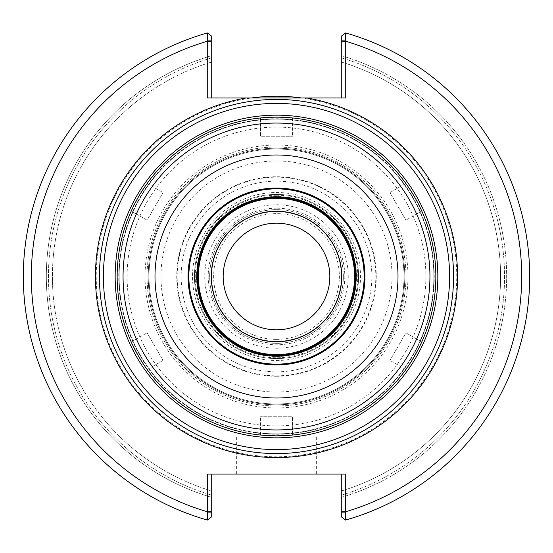 <?xml version="1.0" encoding="UTF-8"?>
<svg xmlns="http://www.w3.org/2000/svg" width="553" height="553" viewBox="0 0 553 553"><rect width="100%" height="100%" fill="white"/><g stroke="black" fill="none" stroke-linecap="round" stroke-linejoin="round"><path stroke-width="0.41" stroke-dasharray="2.77 2.07" d="M341.74 276.5A65.24 65.24 0 0 0 276.5 211.26A65.24 65.24 0 0 0 211.26 276.5A65.24 65.24 0 0 0 276.5 341.74A65.24 65.24 0 0 0 341.74 276.5M223.177 276.5A53.323 53.323 0 0 0 303.162 322.682A53.323 53.323 0 0 0 303.162 230.318A53.323 53.323 0 0 0 223.177 276.5M345.736 40.141L341.754 40.141L341.754 35.869L345.597 32.945L345.736 97.95L251.705 97.95A180.264 180.264 0 0 0 96.996 293.055A180.264 180.264 0 0 0 284.788 456.571A180.264 180.264 0 0 0 301.295 97.95M341.754 97.95L341.754 40.141M341.754 35.869L345.597 32.945L341.754 35.869L341.754 55.784L341.754 35.869M341.754 512.859L341.754 474.094L345.736 474.094L345.597 520.055A253.163 253.163 0 0 0 345.597 32.945A253.163 253.163 0 0 1 345.597 520.055L341.754 517.131L345.597 520.055L341.754 517.131L341.754 497.216A230.159 230.159 0 0 0 341.754 55.784L341.754 57.968L341.754 55.784A230.159 230.159 0 0 1 341.754 497.216L341.754 517.131L341.754 512.859L345.736 512.859M341.754 474.094L207.264 474.094L211.246 474.094L207.264 474.094L207.264 512.859L211.246 512.859L211.246 517.131L207.403 520.055L207.264 512.859M207.403 32.945L211.246 35.869L211.246 97.95L207.264 97.95L207.403 32.945L211.246 35.869L207.403 32.945A253.163 253.163 0 0 0 207.403 520.055L211.246 517.131L211.246 497.216L211.246 517.131L207.403 520.055A253.163 253.163 0 0 1 207.403 32.945A253.163 253.163 0 0 0 207.403 520.055M211.246 97.95L251.705 97.95M211.246 40.141L207.264 40.141M211.246 55.784A230.159 230.159 0 0 0 211.246 497.216L211.246 495.032L211.246 497.216A230.159 230.159 0 0 1 211.246 55.784L211.246 57.968L211.246 55.784M211.246 474.094L211.246 512.859M276.5 437.043L316.337 437.043L276.5 437.043M276.5 474.094L236.663 474.094L276.5 474.094M211.246 62.13L211.246 57.968L211.246 62.13A224.083 224.083 0 0 0 211.246 490.87L211.246 495.032L211.246 490.87A224.083 224.083 0 0 1 211.246 62.13A224.083 224.083 0 0 0 211.246 490.87M341.754 62.13L341.754 57.968L341.754 62.13A224.083 224.083 0 0 1 341.754 490.87L341.754 497.216L341.754 490.87A224.083 224.083 0 0 0 341.754 62.13A224.083 224.083 0 0 1 341.754 490.87M453.578 276.5A177.078 177.078 0 0 0 276.5 99.422A177.078 177.078 0 0 0 99.422 276.5A177.078 177.078 0 0 0 276.5 453.578A177.078 177.078 0 0 0 453.578 276.5A177.078 177.078 0 0 0 276.5 99.422A177.078 177.078 0 0 0 99.422 276.5A177.078 177.078 0 0 0 276.5 453.578A177.078 177.078 0 0 0 453.578 276.5A177.078 177.078 0 0 0 276.5 99.422A177.078 177.078 0 0 0 99.422 276.5A177.078 177.078 0 0 0 276.5 453.578A177.078 177.078 0 0 0 453.578 276.5A177.078 177.078 0 0 0 276.5 99.422A177.078 177.078 0 0 0 99.422 276.5A177.078 177.078 0 0 0 276.5 453.578A177.078 177.078 0 0 0 453.578 276.5M433.856 276.5A157.356 157.356 0 0 0 276.5 119.144A157.356 157.356 0 0 0 119.144 276.5A157.356 157.356 0 0 0 276.5 433.856A157.356 157.356 0 0 0 433.856 276.5A157.356 157.356 0 0 0 276.5 119.144A157.356 157.356 0 0 0 119.144 276.5A157.356 157.356 0 0 0 276.5 433.856A157.356 157.356 0 0 0 433.856 276.5A157.356 157.356 0 0 0 276.5 119.144A157.356 157.356 0 0 0 119.144 276.5A157.356 157.356 0 0 0 276.5 433.856A157.356 157.356 0 0 0 433.856 276.5M403.98 276.5A127.48 127.48 0 0 0 276.5 149.02A127.48 127.48 0 0 0 149.02 276.5A127.48 127.48 0 0 0 276.5 403.98A127.48 127.48 0 0 0 403.98 276.5A127.48 127.48 0 0 0 276.5 149.02A127.48 127.48 0 0 0 149.02 276.5A127.48 127.48 0 0 0 276.5 403.98A127.48 127.48 0 0 0 403.98 276.5A127.48 127.48 0 0 0 276.5 149.02A127.48 127.48 0 0 0 149.02 276.5A127.48 127.48 0 0 0 276.5 403.98A127.48 127.48 0 0 0 403.98 276.5M276.5 196.488A80.012 80.012 0 0 0 196.488 276.5A80.012 80.012 0 0 0 276.5 356.512A80.012 80.012 0 0 0 356.512 276.5A80.012 80.012 0 0 0 276.5 196.488M276.5 358.565A82.065 82.065 0 0 0 358.565 276.5A82.065 82.065 0 0 0 276.5 194.435A82.065 82.065 0 0 0 194.435 276.5A82.065 82.065 0 0 0 276.5 358.565A82.065 82.065 0 0 0 358.565 276.5A82.065 82.065 0 0 0 276.5 194.435A82.065 82.065 0 0 0 194.435 276.5A82.065 82.065 0 0 0 276.5 358.565A82.065 82.065 0 0 0 358.565 276.5A82.065 82.065 0 0 0 276.5 194.435A82.065 82.065 0 0 0 194.435 276.5A82.065 82.065 0 0 0 276.5 358.565M343.344 276.5A66.844 66.844 0 0 0 276.5 209.656A66.844 66.844 0 0 0 209.656 276.5A66.844 66.844 0 0 0 276.5 343.344A66.844 66.844 0 0 0 343.344 276.5M276.5 209.656A66.844 66.844 0 0 0 209.656 276.5A66.844 66.844 0 0 0 276.5 343.344A66.844 66.844 0 0 0 343.344 276.5A66.844 66.844 0 0 0 276.5 209.656M276.5 211.647A64.853 64.853 0 0 0 211.647 276.5A64.853 64.853 0 0 0 276.5 341.353A64.853 64.853 0 0 0 341.353 276.5A64.853 64.853 0 0 0 276.5 211.647A64.853 64.853 0 0 0 211.647 276.5A64.853 64.853 0 0 0 276.5 341.353A64.853 64.853 0 0 0 341.353 276.5A64.853 64.853 0 0 0 276.5 211.647M141.651 361.399L146.448 368.581L141.651 361.399M147.16 369.577L163.024 360.411L147.091 332.816L163.024 360.411L147.16 369.577M131.227 341.975L147.091 332.816L131.227 341.975M133.211 346.219L138.499 356.173M138.499 196.827L131.732 209.912L138.499 196.827L146.448 184.419L138.499 196.827M131.227 211.025L147.091 220.184L163.024 192.589L147.091 220.184L131.227 211.025M147.16 183.423L163.024 192.589L147.16 183.423M261.776 117.83L276.5 117.153L291.224 117.83L276.5 117.153L265.233 117.547M260.567 117.948L260.567 136.273L292.433 136.273L260.567 136.273L260.567 117.948M292.433 117.948L292.433 136.273L292.433 117.948M414.501 196.827L406.552 184.419L414.501 196.827L421.268 209.912L414.501 196.827M405.84 183.423L389.976 192.589L405.909 220.184L389.976 192.589L405.84 183.423M421.773 211.025L405.909 220.184L421.773 211.025M411.349 361.399L406.552 368.581L414.501 356.173L421.268 343.088L417.446 350.83M421.773 341.975L405.909 332.816L389.976 360.411L405.909 332.816L421.773 341.975M405.84 369.577L389.976 360.411L405.84 369.577M292.433 435.052L292.433 416.727L260.567 416.727L292.433 416.727L292.433 435.052M260.567 435.052L260.567 416.727L260.567 435.052M276.5 188.856A87.644 87.644 0 0 0 188.856 276.5A87.644 87.644 0 0 0 276.5 364.144A87.644 87.644 0 0 0 364.144 276.5A87.644 87.644 0 0 0 276.5 188.856M276.5 197.621A78.879 78.879 0 0 0 197.621 276.5A78.879 78.879 0 0 0 276.5 355.379A78.879 78.879 0 0 0 355.379 276.5A78.879 78.879 0 0 0 276.5 197.621M276.5 195.23A81.27 81.27 0 0 0 195.23 276.5A81.27 81.27 0 0 0 276.5 357.77A81.27 81.27 0 0 0 357.77 276.5A81.27 81.27 0 0 0 276.5 195.23M276.5 405.971A129.471 129.471 0 0 0 405.971 276.5A129.471 129.471 0 0 0 276.5 147.029A129.471 129.471 0 0 0 147.029 276.5A129.471 129.471 0 0 0 276.5 405.971A129.471 129.471 0 0 0 405.971 276.5A129.471 129.471 0 0 0 276.5 147.029A129.471 129.471 0 0 0 147.029 276.5A129.471 129.471 0 0 0 276.5 405.971M276.5 154.999A121.501 121.501 0 0 0 154.999 276.5A121.501 121.501 0 0 0 276.5 398.001A121.501 121.501 0 0 0 398.001 276.5A121.501 121.501 0 0 0 276.5 154.999A121.501 121.501 0 0 0 154.999 276.5A121.501 121.501 0 0 0 276.5 398.001A121.501 121.501 0 0 0 398.001 276.5A121.501 121.501 0 0 0 276.5 154.999M276.5 148.225A128.275 128.275 0 0 0 148.225 276.5A128.275 128.275 0 0 0 276.5 404.775A128.275 128.275 0 0 0 404.775 276.5A128.275 128.275 0 0 0 276.5 148.225A128.275 128.275 0 0 0 148.225 276.5A128.275 128.275 0 0 0 276.5 404.775A128.275 128.275 0 0 0 404.775 276.5A128.275 128.275 0 0 0 276.5 148.225M276.5 434.257A157.757 157.757 0 0 0 434.257 276.5A157.757 157.757 0 0 0 276.5 118.743A157.757 157.757 0 0 0 118.743 276.5A157.757 157.757 0 0 0 276.5 434.257M276.5 435.847A159.347 159.347 0 0 0 435.847 276.5A159.347 159.347 0 0 0 276.5 117.153A159.347 159.347 0 0 0 117.153 276.5A159.347 159.347 0 0 0 276.5 435.847M341.754 41.281L345.736 41.281A245.2 245.2 0 0 1 345.736 511.719L341.754 511.719M211.246 41.281L207.264 41.281A245.2 245.2 0 0 0 207.264 511.719L211.246 511.719M211.246 57.968A228.071 228.071 0 0 0 211.246 495.032A228.071 228.071 0 0 1 211.246 57.968M341.754 495.032A228.071 228.071 0 0 0 341.754 57.968A228.071 228.071 0 0 1 341.754 495.032M276.5 425.893A149.393 149.393 0 0 0 425.893 276.5A149.393 149.393 0 0 0 276.5 127.107A149.393 149.393 0 0 0 127.107 276.5A149.393 149.393 0 0 0 276.5 425.893M276.5 407.962A131.462 131.462 0 0 0 407.962 276.5A131.462 131.462 0 0 0 276.5 145.038A131.462 131.462 0 0 0 145.038 276.5A131.462 131.462 0 0 0 276.5 407.962M276.5 392.029A115.529 115.529 0 0 0 392.029 276.5A115.529 115.529 0 0 0 276.5 160.971A115.529 115.529 0 0 0 160.971 276.5A115.529 115.529 0 0 0 276.5 392.029M276.5 375.826A99.326 99.326 0 0 0 375.826 276.5A99.326 99.326 0 0 0 276.5 177.174A99.326 99.326 0 0 0 177.174 276.5A99.326 99.326 0 0 0 276.5 375.826M276.5 371.851A95.351 95.351 0 0 0 371.851 276.5A95.351 95.351 0 0 0 276.5 181.149A95.351 95.351 0 0 0 181.149 276.5A95.351 95.351 0 0 0 276.5 371.851M276.5 339.362A62.862 62.862 0 0 0 339.362 276.5A62.862 62.862 0 0 0 276.5 213.638A62.862 62.862 0 0 0 213.638 276.5A62.862 62.862 0 0 0 276.5 339.362M276.5 208.198A68.302 68.302 0 0 0 208.198 276.5A68.302 68.302 0 0 0 276.5 344.802A68.302 68.302 0 0 0 344.802 276.5A68.302 68.302 0 0 0 276.5 208.198M276.5 348.252A71.752 71.752 0 0 0 348.252 276.5A71.752 71.752 0 0 0 276.5 204.748A71.752 71.752 0 0 0 204.748 276.5A71.752 71.752 0 0 0 276.5 348.252M276.5 360.494A83.994 83.994 0 0 0 360.494 276.5A83.994 83.994 0 0 0 276.5 192.506A83.994 83.994 0 0 0 192.506 276.5A83.994 83.994 0 0 0 276.5 360.494M276.5 376.261A99.761 99.761 0 0 0 376.261 276.5A99.761 99.761 0 0 0 276.5 176.739A99.761 99.761 0 0 0 176.739 276.5A99.761 99.761 0 0 0 276.5 376.261M236.663 437.043L236.663 474.094M316.337 437.043L316.337 474.094"/><path stroke-width="0.83" d="M329.823 276.5A53.323 53.323 0 0 0 276.5 223.177A53.323 53.323 0 0 0 223.177 276.5A53.323 53.323 0 0 0 276.5 329.823A53.323 53.323 0 0 0 329.823 276.5M341.74 276.5A65.24 65.24 0 0 1 243.88 332.996A65.24 65.24 0 0 1 243.88 220.004A65.24 65.24 0 0 1 341.74 276.5M345.736 512.859L341.754 512.859L341.754 517.131L345.597 520.055A253.163 253.163 0 0 0 345.597 32.945L341.754 35.869L341.754 40.141L345.736 40.141L345.597 32.945A253.163 253.163 0 0 1 345.597 520.055L345.736 474.094L207.264 474.094L207.403 520.055A253.163 253.163 0 0 1 207.403 32.945L207.264 40.141L211.246 40.141L211.246 35.869L207.403 32.945A253.163 253.163 0 0 0 207.403 520.055L211.246 517.131L211.246 512.859L207.264 512.859M207.264 40.141L207.264 97.95L246.458 97.95A181.059 181.059 0 0 0 96.554 296.581A181.059 181.059 0 0 0 286.558 457.283A181.059 181.059 0 0 0 306.542 97.95L246.458 97.95M211.246 97.95L211.246 40.141M341.754 40.141L341.754 97.95M306.542 97.95L345.736 97.95L345.736 40.141M341.754 474.094L341.754 512.859M211.246 512.859L211.246 474.094M301.295 97.95A180.264 180.264 0 0 0 251.705 97.95M453.578 276.5A177.078 177.078 0 0 0 276.5 99.422A177.078 177.078 0 0 0 99.422 276.5A177.078 177.078 0 0 0 276.5 453.578A177.078 177.078 0 0 0 453.578 276.5A177.078 177.078 0 0 0 276.5 99.422A177.078 177.078 0 0 0 99.422 276.5A177.078 177.078 0 0 0 276.5 453.578A177.078 177.078 0 0 0 453.578 276.5M138.499 356.173L133.211 346.219M146.448 368.581L147.16 369.577L146.448 368.581M131.227 341.975L131.732 343.088L131.227 341.975M131.732 209.912L131.227 211.025L131.732 209.912M147.16 183.423L146.448 184.419L147.16 183.423M265.233 117.547L261.776 117.83M292.433 117.948L291.224 117.83L292.433 117.948M406.552 184.419L405.84 183.423L406.552 184.419M421.773 211.025L421.268 209.912L421.773 211.025M421.268 343.088L421.773 341.975L421.268 343.088M405.84 369.577L406.552 368.581L405.84 369.577M417.446 350.83L411.349 361.399M276.5 435.847L292.433 435.052L276.5 435.847L260.567 435.052L276.5 435.847A159.347 159.347 0 0 0 435.847 276.5A159.347 159.347 0 0 0 276.5 117.153A159.347 159.347 0 0 0 117.153 276.5A159.347 159.347 0 0 0 276.5 435.847M276.5 398.001A121.501 121.501 0 0 0 398.001 276.5A121.501 121.501 0 0 0 276.5 154.999A121.501 121.501 0 0 0 154.999 276.5A121.501 121.501 0 0 0 276.5 398.001M276.5 364.939A88.439 88.439 0 0 0 364.939 276.5A88.439 88.439 0 0 0 276.5 188.061A88.439 88.439 0 0 0 188.061 276.5A88.439 88.439 0 0 0 276.5 364.939M276.5 188.856A87.644 87.644 0 0 0 188.856 276.5A87.644 87.644 0 0 0 276.5 364.144A87.644 87.644 0 0 0 364.144 276.5A87.644 87.644 0 0 0 276.5 188.856M276.5 356.173A79.673 79.673 0 0 0 356.173 276.5A79.673 79.673 0 0 0 276.5 196.827A79.673 79.673 0 0 0 196.827 276.5A79.673 79.673 0 0 0 276.5 356.173M276.5 197.621A78.879 78.879 0 0 0 197.621 276.5A78.879 78.879 0 0 0 276.5 355.379A78.879 78.879 0 0 0 355.379 276.5A78.879 78.879 0 0 0 276.5 197.621M211.246 41.281L207.264 41.281A245.2 245.2 0 0 0 207.264 511.719L211.246 511.719M341.754 511.719L345.736 511.719A245.2 245.2 0 0 0 345.736 41.281L341.754 41.281M345.597 520.055A253.163 253.163 0 0 0 345.597 32.945M276.5 449.596A173.096 173.096 0 0 0 449.596 276.5A173.096 173.096 0 0 0 276.5 103.404A173.096 173.096 0 0 0 103.404 276.5A173.096 173.096 0 0 0 276.5 449.596M276.5 437.838A161.338 161.338 0 0 0 437.838 276.5A161.338 161.338 0 0 0 276.5 115.162A161.338 161.338 0 0 0 115.162 276.5A161.338 161.338 0 0 0 276.5 437.838M354.584 276.5A78.084 78.084 0 0 0 276.5 198.416A78.084 78.084 0 0 0 198.416 276.5A78.084 78.084 0 0 0 276.5 354.584A78.084 78.084 0 0 0 354.584 276.5M276.5 429.944A153.444 153.444 0 0 0 429.944 276.5A153.444 153.444 0 0 0 276.5 123.056A153.444 153.444 0 0 0 123.056 276.5A153.444 153.444 0 0 0 276.5 429.944"/></g></svg>
